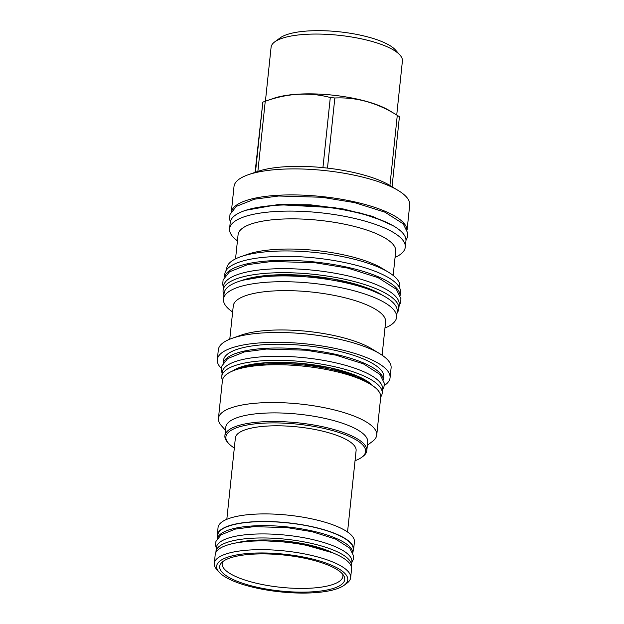 <?xml version="1.0" encoding="UTF-8"?>
<svg xmlns="http://www.w3.org/2000/svg" width="624" height="624" viewBox="0 0 624 624"><rect width="100%" height="100%" fill="white"/><g stroke="black" fill="none" stroke-linecap="round" stroke-linejoin="round"><path stroke-width="0.94" d="M265.418 101.213L271.089 47.237A66.019 18.97 6 0 1 274.708 41.894L280.16 37.877A60.778 17.464 6 0 1 332.639 31.2A60.778 17.464 6 0 1 390.679 46.059A60.778 17.464 6 0 1 395.476 49.998L399.968 55.06A66.019 18.97 6 0 1 402.402 61.043L396.731 115.019M274.708 41.894A66.019 18.97 6 0 1 331.718 34.648A66.019 18.97 6 0 1 394.758 50.786A66.019 18.97 6 0 1 399.968 55.06M255.021 172.77L262.837 102.164A78.023 22.417 6 0 1 264.748 101.447L273.491 98.389A68.219 19.601 6 0 1 389.415 110.573L397.332 115.385A78.023 22.417 6 0 1 398.385 116.041A78.023 22.417 -174 0 1 399.422 116.727L392.059 186.755M231.395 211.411L234.008 186.545A88.335 25.381 6 0 1 248.18 174.767A88.335 25.381 6 0 1 398.291 190.546A88.335 25.381 6 0 1 399.485 191.287A88.335 25.381 -174 0 1 409.711 205.007L407.09 229.882M248.18 174.767L257.377 171.553A78.023 22.417 6 0 1 257.876 171.382A78.023 22.417 6 0 1 322.936 167.614A78.023 22.417 6 0 1 327.475 168.106A78.023 22.417 6 0 1 389.922 185.461A78.023 22.417 6 0 1 389.969 185.484L398.291 190.546M255.473 172.216L262.837 102.164M264.748 101.447A78.023 22.417 6 0 1 265.247 101.275C287.648 93.202 309.332 91.946 330.299 97.516A78.023 22.417 6 0 1 334.838 97.999C356.374 96.962 377.192 102.749 397.285 115.354A78.023 22.417 6 0 1 397.332 115.385M389.922 185.461L397.285 115.354M231.559 211.154A88.335 25.381 6 0 1 277.906 195.281A88.335 25.381 -174 0 1 406.988 229.593M405.928 241.004A88.335 25.381 -174 0 0 395.702 227.284A88.335 25.381 6 0 0 298.124 205A88.335 25.381 6 0 0 230.225 222.534L229.57 228.735A88.335 25.381 6 0 1 297.476 211.201A88.335 25.381 6 0 1 395.047 233.485A88.335 25.381 -174 0 1 405.272 247.205L405.928 241.004M395.062 257.408A88.335 25.381 -174 0 0 405.272 247.205M237.44 240.841A88.335 25.381 6 0 1 229.57 228.735M235.544 258.866L238.087 234.686A79.248 22.776 6 0 1 298.997 218.954A79.248 22.776 6 0 1 386.537 238.945A79.248 22.776 -174 0 1 395.71 251.254L393.167 275.434M226.574 269.794L226.73 268.328A87.025 25.007 6 0 1 240.692 256.729L247.627 254.303A79.248 22.776 6 0 1 382.301 268.46L388.58 272.275A87.025 25.007 6 0 1 389.75 273.008A87.025 25.007 -174 0 1 399.82 286.525L399.672 287.984M240.692 256.729A87.025 25.007 6 0 1 388.58 272.275M224.515 276.877L224.819 273.991A88.335 25.381 6 0 1 271.448 256.721A88.335 25.381 -174 0 1 400.514 292.453L400.21 295.347M224.679 276.619A88.335 25.381 6 0 1 271.019 260.746A88.335 25.381 -174 0 1 400.101 295.058M397.199 311.485A87.025 25.007 -174 0 0 387.122 297.968A87.025 25.007 6 0 0 290.995 276.019A87.025 25.007 6 0 0 224.11 293.288L223.493 299.091A87.025 25.007 6 0 1 290.386 281.814A87.025 25.007 6 0 1 386.513 303.763A87.025 25.007 -174 0 1 396.591 317.281L397.199 311.485M384.969 327.998A87.025 25.007 -174 0 0 396.591 317.281M232.635 311.992A87.025 25.007 6 0 1 223.493 299.091M229.78 339.199L233.275 305.924A76.58 22.004 6 0 1 292.141 290.722A76.58 22.004 6 0 1 376.74 310.034A76.58 22.004 -174 0 1 385.601 321.929L382.106 355.212M221.356 368.433A86.853 24.96 6 0 1 217.3 359.658L218.33 349.83A86.853 24.96 6 0 1 232.268 338.255L241.426 335.049A76.58 22.004 6 0 1 371.576 348.73L379.868 353.769A86.853 24.96 6 0 1 381.038 354.502A86.853 24.96 -174 0 1 391.092 367.988L390.055 377.816A86.853 24.96 6 0 1 384.267 385.554M232.268 338.255A86.853 24.96 6 0 1 379.868 353.769M217.3 359.658A86.853 24.96 6 0 1 284.06 342.42A86.853 24.96 6 0 1 380 364.322A86.853 24.96 6 0 1 390.055 377.816M383.549 379.883L383.838 377.161A80.597 23.158 -174 0 0 374.509 364.642A80.597 23.158 6 0 0 285.472 344.315A80.597 23.158 6 0 0 223.525 360.313L223.236 363.035M383.448 379.618A80.597 23.158 -174 0 0 374.111 368.425A80.597 23.158 6 0 0 287.305 348.169A80.597 23.158 6 0 0 223.392 362.801M221.785 376.412L222.206 372.388A80.644 23.174 6 0 1 264.779 356.616A80.644 23.174 -174 0 1 382.606 389.243L382.184 393.268A80.644 23.174 -174 0 0 264.358 360.649A80.644 23.174 6 0 0 221.785 376.412A80.644 23.174 6 0 0 222.456 380.258M380.734 396.895A80.644 23.174 -174 0 0 382.184 393.268M380.702 397.27A79.583 22.87 -174 0 0 371.491 384.907A79.583 22.87 6 0 0 370.422 384.236A79.583 22.87 6 0 0 235.17 370.024A79.583 22.87 6 0 0 222.409 380.632L218.431 418.431A79.583 22.87 6 0 1 279.607 402.636A79.583 22.87 6 0 1 367.52 422.705A79.583 22.87 -174 0 1 376.732 435.068L380.702 397.27M235.17 370.024L239.093 368.651A75.192 21.606 6 0 1 366.873 382.083L370.422 384.236M225.475 430.271L221.364 425.638A79.583 22.87 6 0 1 218.431 418.431M367.38 445.193L372.364 441.511A79.583 22.87 -174 0 0 376.732 435.068M366.803 450.676L367.708 442.057A71.347 20.498 -174 0 0 359.447 430.981A71.347 20.498 6 0 0 280.644 412.987A71.347 20.498 6 0 0 225.802 427.144L224.897 435.763A71.347 20.498 6 0 1 279.739 421.598A71.347 20.498 6 0 1 358.543 439.592A71.347 20.498 6 0 1 366.803 450.676A71.347 20.498 6 0 1 362.895 456.448L361.748 457.291A70.247 20.186 6 0 1 355.04 460.715M234.32 448.024A70.247 20.186 6 0 1 234.016 447.829A70.247 20.186 6 0 1 228.47 443.282L227.526 442.221A71.347 20.498 6 0 1 224.897 435.763M228.47 443.282A70.247 20.186 6 0 1 269.732 422.932A70.247 20.186 6 0 1 357.466 440.7A70.247 20.186 6 0 1 361.748 457.291M226.824 519.316L235.381 437.923A60.692 17.441 6 0 1 267.415 426.052A60.692 17.441 6 0 1 356.101 450.606L347.545 532.007M352.966 551.632A68.554 19.703 -174 0 0 353.613 549.502L354.409 541.936A68.554 19.703 -174 0 0 254.241 514.199A68.554 19.703 -174 0 0 218.049 527.608L217.253 535.174A68.554 19.703 -174 0 0 217.448 537.389M353.613 549.502A68.554 19.703 -174 0 0 253.445 521.773A68.554 19.703 -174 0 0 217.253 535.174M352.841 552.77L353.192 549.463A68.133 19.578 -174 0 0 253.64 521.898A68.133 19.578 -174 0 0 217.675 535.22L217.324 538.528M352.794 552.653A68.133 19.578 -174 0 0 253.219 525.923A68.133 19.578 6 0 0 217.402 538.418M215.959 551.561L216.38 547.537A68.133 19.578 6 0 1 252.346 534.214A68.133 19.578 -174 0 1 351.897 561.779L351.476 565.804A68.133 19.578 -174 0 0 251.924 538.247A68.133 19.578 6 0 0 215.959 551.561A68.133 19.578 6 0 0 215.927 552.326M351.343 566.561A68.133 19.578 -174 0 0 351.476 565.804M342.677 574.197A60.692 17.441 6 0 1 342.888 576.303A60.692 17.441 6 0 1 310.853 588.167A60.692 17.441 6 0 1 222.167 563.612A60.692 17.441 6 0 1 222.815 561.6M327.475 168.106L334.838 97.999M322.936 167.614L330.299 97.516M257.876 171.382L265.247 101.275M219.063 572.099A65.933 18.946 6 0 0 312.975 592.8A65.933 18.946 -174 0 0 344.167 585.242A65.933 18.946 -174 0 0 324.909 562.676A65.933 18.946 -174 0 0 251.441 553.238A65.933 18.946 6 0 0 219.063 572.099L216.817 569.564A68.554 19.703 6 0 1 214.289 563.355A68.554 19.703 6 0 1 250.481 549.955A68.554 19.703 -174 0 1 350.649 577.691A68.554 19.703 -174 0 1 346.889 583.237L344.167 585.242M350.649 577.691L351.569 568.909A68.554 19.703 -174 0 0 251.402 541.18A68.554 19.703 6 0 0 215.218 554.58L214.289 563.355M343.567 575.398A62.868 18.065 6 0 1 342.919 575.999M221.699 562.591A62.868 18.065 -174 0 0 222.199 563.308M252.868 554.159A62.868 18.065 -174 0 0 219.687 566.444A62.868 18.065 -174 0 0 311.548 591.88A62.868 18.065 -174 0 0 344.737 579.587A62.868 18.065 -174 0 0 252.868 554.159M223.096 290.332L223.525 286.307A88.335 25.381 6 0 1 270.153 269.038A88.335 25.381 -174 0 1 399.22 304.777L398.798 308.802A88.335 25.381 -174 0 0 269.724 273.062A88.335 25.381 6 0 0 223.096 290.332A88.335 25.381 6 0 0 223.946 294.801M397.043 312.998A88.335 25.381 -174 0 0 398.798 308.802M232.463 371.062A74.045 21.278 6 0 1 267.431 362.622A74.045 21.278 -174 0 1 372.856 385.819M236.137 542.919A61.534 17.683 6 0 1 254.998 540.22A61.534 17.683 -174 0 1 333.536 553.153M241.418 280.621A81.744 23.486 6 0 1 272.805 275.044A81.744 23.486 -174 0 1 382.894 295.495M393.128 225.724L372.2 216.278L343.06 208.923L310.151 204.789L278.468 204.5L245.918 210.257M371.99 385.234L356.398 375.742L330.197 367.84L298.545 363.184L267.563 362.661L246.792 365.438L233.431 370.672M332.467 552.724L297.032 542.662L255.13 540.259L237.268 542.716M222.167 563.612L222.339 561.99M342.888 576.303L343.06 574.673M382.504 390.226L383.916 387.184L384.337 383.284L380.016 374.462L363.316 363.808L335.642 355.087L305.815 350.189L266.409 349.05L244.335 351.959L227.69 358.558L221.793 366.085L221.364 370.165L222.105 373.363M399.103 305.908L400.507 302.835L400.951 298.701L396.318 289.263L378.105 277.657L347.763 268.094L315.026 262.727L271.775 261.472L247.588 264.654L229.453 271.838L223.127 279.895L222.674 284.209L223.4 287.446M242.837 280.223L272.938 275.083L302.788 275.332L333.856 279.162L361.514 286.003L381.592 294.809M405.959 240.482L407.386 237.37L407.831 233.236L403.198 223.805L384.985 212.191L354.643 202.628L321.906 197.262L278.663 196.006L254.467 199.189L236.332 206.372L230.014 214.43L229.554 218.751L230.295 222.019M257.072 207.527L279.154 204.703L334.862 207.73L361.452 213.299L382.769 220.732M351.819 562.497L353.239 559.533L353.621 556.007L349.814 548.184L335.572 539.081L312.234 531.726L287.134 527.608L253.976 526.648L235.349 529.105L221.138 534.752L215.927 541.437L215.537 545.119L216.302 548.254"/></g></svg>
